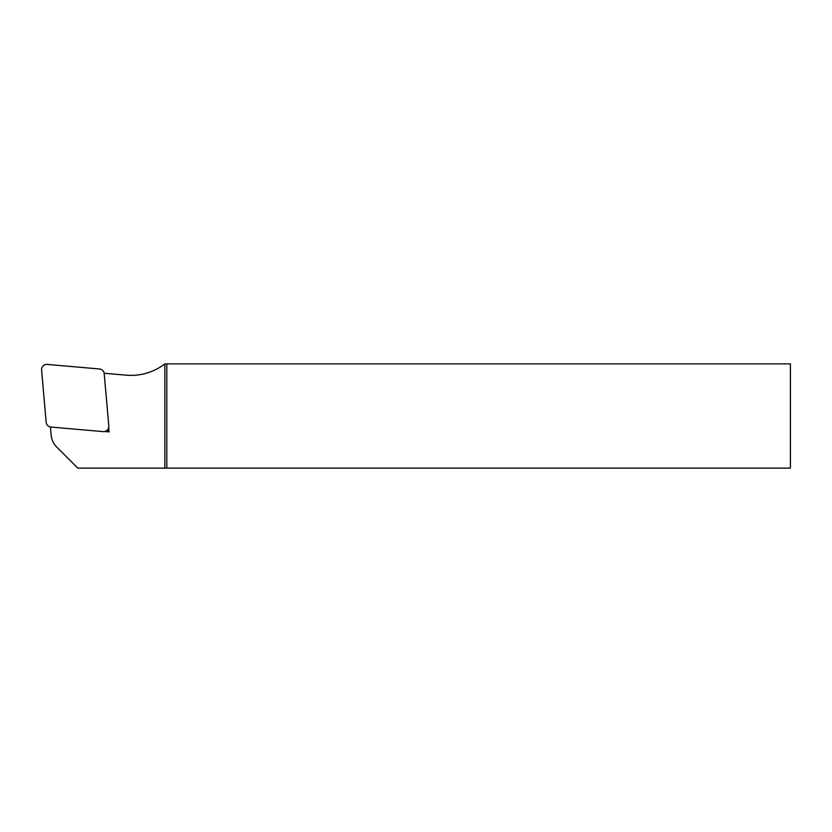 <?xml version="1.0" encoding="UTF-8"?>
<svg xmlns="http://www.w3.org/2000/svg" width="832" height="832" viewBox="0 0 832 832"><rect width="100%" height="100%" fill="white"/><g stroke="black" fill="none" stroke-linecap="round" stroke-linejoin="round"><path stroke-width="1.25" d="M108.69 427.534L109.065 431.881L104.728 431.506M50.419 426.972L51.126 434.98A19.552 19.552 0 0 0 56.774 447.096L77.802 468.125L164.861 468.125L164.861 363.875A55.39 55.39 0 0 1 126.235 375.17L104.156 373.235M164.861 363.875L166.816 363.875L166.816 468.125L790.4 468.125L790.4 363.875L166.816 363.875M166.816 468.125L164.861 468.125M109.065 431.881L107.286 430.102M41.6 370.063A5.21 5.21 0 0 1 47.247 364.416L99.486 368.982A5.21 5.21 0 0 1 104.218 373.724L108.794 425.963A5.21 5.21 0 0 1 103.147 431.61L50.908 427.034A5.21 5.21 0 0 1 46.166 422.292L41.6 370.063"/></g></svg>

